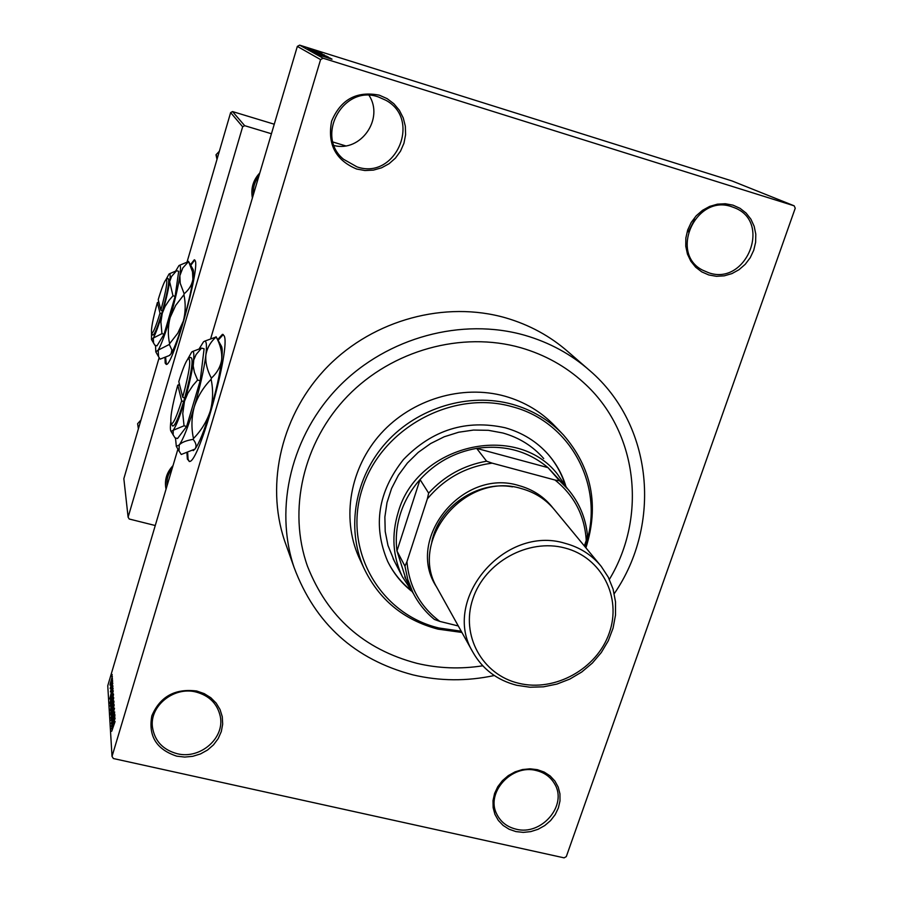 <?xml version="1.0" encoding="UTF-8"?>
<svg xmlns="http://www.w3.org/2000/svg" width="903" height="903" viewBox="0 0 903 903"><rect width="100%" height="100%" fill="white"/><g stroke="black" fill="none" stroke-linecap="round" stroke-linejoin="round"><path stroke-width="1.35" d="M708.799 274.963L701.755 271.882L695.66 267.209L690.806 261.17L687.443 254.07L685.761 246.248L685.84 238.099L687.68 230.039L691.19 222.477L696.202 215.806L702.466 210.354L709.656 206.415L717.4 204.168L725.312 203.751L732.988 205.15L740.042 208.322L746.115 213.085L750.912 219.192L754.186 226.337L755.788 234.159L755.63 242.264L753.745 250.244L750.224 257.716L745.235 264.308L739.038 269.681L731.938 273.598L724.274 275.833L716.429 276.307L708.799 274.963M731.723 206.731C695.863 193.705 668.852 253.416 702.692 270.189L708.832 272.808C746.092 285.946 772.009 222.51 734.986 207.95L731.723 206.731M515.918 831.584L509.1 829.236L503.14 825.455L498.343 820.432L494.946 814.393L493.14 807.666L493.015 800.577L494.584 793.477L497.756 786.727L502.395 780.689L508.265 775.643L515.049 771.873L522.419 769.559L529.982 768.814L537.375 769.672L544.216 772.088L550.153 775.948L554.894 781.039L558.212 787.1L559.939 793.827L559.995 800.893L558.381 807.937L555.198 814.608L550.582 820.579L544.769 825.556L538.053 829.293L530.772 831.607L523.266 832.385L515.918 831.584M536.393 770.564C511.741 763.69 485.374 792.8 496.785 814.145C500.691 821.99 507.125 826.99 516.087 829.168C541.461 836.031 567.829 805.273 554.679 783.985C550.695 777.077 544.599 772.596 536.393 770.564M176.774 756.172C156.456 749.479 148.148 736.024 151.839 715.808C160.079 696.54 175.047 688.278 196.741 691.021L204.225 693.628L210.817 697.737L216.189 703.144L220.061 709.566L222.262 716.689L222.68 724.138L221.303 731.554L218.21 738.564L213.537 744.828L207.543 750.032L200.5 753.926L192.768 756.308L184.731 757.075L176.774 756.172M196.086 692.037C174.098 686.178 149.605 705.796 152.426 726.949C154.548 740.866 162.8 749.783 177.191 753.712C200.161 759.649 225.05 738.056 220.253 716.293C217.397 703.764 209.349 695.671 196.086 692.037M356.674 169.042C335.577 160.181 327.236 144.209 331.627 121.137C340.77 99.42 356.662 90.763 379.305 95.176L387.082 98.619L393.866 103.732L399.34 110.268L403.235 117.887L405.345 126.206L405.582 134.807L403.946 143.261L400.514 151.151L395.458 158.093L389.035 163.736L381.574 167.811L373.413 170.114L364.981 170.532L356.674 169.042M378.402 96.96C343.467 84.182 314.786 135.901 343.535 159.267L356.978 166.863C395.39 180.453 422.073 119.625 385.829 100.256L378.402 96.96M169.572 343.512L169.448 344.607M165.012 357.701L165.17 363.074L166.276 364.406C172.676 366.674 200.127 268.056 195.15 260.595L194.292 259.793L190.431 264.726M194.766 259.985L190.781 265.358M165.633 357.464L166.321 364.394M186.944 453.227L187.372 459.108L189.528 461.456C199.213 462.754 231.089 346.989 224.102 335.769L222.443 334.347L217.691 339.573M223.255 334.539L218.097 340.296M187.666 453.024L188.084 459.288L189.246 461.512M252.388 197.971C250.684 188.4 253.156 180.047 259.827 172.902M258.913 175.983C254.68 181.492 252.84 187.689 253.393 194.585M166.039 489.189C164.267 480.294 166.592 472.438 173.026 465.609M172.236 468.273C168.161 473.522 166.434 479.358 167.055 485.78M520.771 347.723C461.862 330.927 392.229 350.093 347.599 396.09C303.002 442.143 287.538 510.398 307.494 566.26C327.484 616.975 363.92 649.336 416.814 663.31C438.44 668.434 460.417 669.258 482.755 665.793C460.417 669.258 438.44 668.434 416.814 663.31C363.92 649.336 327.484 616.975 307.494 566.26C287.538 510.398 303.002 442.143 347.599 396.09C392.229 350.093 461.862 330.927 520.771 347.723C544.78 354.687 565.741 366.325 583.643 382.646C565.741 366.325 544.78 354.687 520.771 347.723M614.243 593.677C661.978 524.304 653.072 425.053 589.941 370.738C571.227 354.292 549.532 342.485 524.869 335.306C462.009 317.28 387.635 337.282 339.494 385.999C291.387 434.772 273.914 507.407 294.085 567.445C315.17 623.736 354.811 659.551 412.998 674.891C439.784 681.167 466.885 681.37 494.28 675.523M587.672 368.774L568.382 352.046C550.345 336.198 529.474 324.82 505.759 317.879C445.348 300.462 374.034 319.572 327.913 366.302C281.838 413.089 265.143 482.879 284.58 540.739L286.533 546.247M794.177 205.828L732.028 180.95L299.649 45.15L323.127 58.221L794.177 205.828L795.238 208.209L566.305 856.608L564.093 857.85L113.372 758.531L112.028 756.409L107.762 685.727L177.914 449.118M112.378 676.482L109.974 685.084L112.378 676.482M112.559 680.015L110.166 688.583L112.559 680.015M112.819 683.131L110.403 691.856L112.819 683.131M113.281 690.795L109.985 703.403L111.475 694.915L113.281 690.795M113.755 697.782L110.437 710.582L111.125 705.141L113.755 697.782M114.23 704.803L110.9 718.111L113.834 706.394L110.697 714.939L114.23 704.803M114.862 714.341L111.419 726.452L114.049 714.713L111.238 723.585L114.704 711.959L112.085 723.675L114.862 714.341M115.099 721.52L111.712 731.272L115.099 721.52M323.127 58.221L320.588 59.598L297.335 46.403L210.805 338.23M320.588 59.598L112.028 756.409M115.121 718.145L111.566 728.935L114.929 715.311L114.049 721.249L115.121 718.145M114.512 708.212L111.114 720.481L111.916 715.368L111.374 718.811L111.983 717.795L114.512 708.212M113.586 704.351L110.674 713.359L112.175 705.48L113.891 700.999L113.586 704.351M113.112 697.184L110.222 706.123L111.724 698.335L113.417 693.888L113.112 697.184M113.123 688.492L109.715 698.956L112.954 685.862L112.096 691.506L113.123 688.492M112.638 681.201L112.186 683.221L112.638 681.201M112.446 678.367L112.006 680.377L112.446 678.367M112.186 674.496L111.746 676.494L112.186 674.496M317.551 51.234L315.779 50.67L317.551 51.234M318.567 51.776L316.784 51.223L318.556 51.81M321.175 53.187L308.104 48.976L321.163 53.221M321.863 53.977L310.327 50.241L321.863 53.977M324.403 55.354L312.754 51.584L324.403 55.354M328.444 57.092L315.136 52.905L328.432 57.126M331.785 58.932L318.183 54.552L331.773 58.966M331.999 59.226L318.973 54.993L331.999 59.226M330.419 58.198L316.535 53.649L330.408 58.232M326.999 56.347L313.623 52.035L326.999 56.381M324.493 54.981L311.659 50.929L324.459 55.083M321.987 53.627L309.266 49.609L321.965 53.728M319.47 52.227L310.011 49.247L319.47 52.261M318.149 51.55L308.724 48.548L318.138 51.584M317.1 50.94L307.72 47.983L317.088 50.963M274.264 124.219L232.534 111.566L244.679 125.675L242.647 126.781L230.637 112.593L187.113 261.802M159.131 357.701L123.846 478.68L128.113 517.182L129.219 519.011L155.26 525.523M242.647 126.781L128.113 517.182M345.578 145.857L332.981 142.031M271.431 133.757L244.679 125.675M230.637 112.593L232.534 111.566M297.335 46.403L299.649 45.15M609.378 579.399C647.462 516.335 637.744 431.182 583.643 382.646C637.744 431.182 647.462 516.335 609.378 579.399M694.734 219.373L688.346 231.857M369.067 95.391C384.328 118.756 360.782 152.381 334.133 145.541M322.179 55.839L326.141 57.126L322.168 55.873M318.793 53.39L323.319 54.688L318.838 53.288M314.278 52.081L324.493 55.297L314.267 52.058M313.51 51.618L317.337 52.814L313.51 51.618M311.84 50.737L321.953 53.92L311.84 50.737M311.084 50.275L320.802 53.322L311.084 50.275M311.941 50.218L315.745 51.448L311.941 50.218M309.029 48.412L315.802 50.534L309.018 48.401M112.593 725.436L113.552 721.192L112.773 725.481M114.207 721.339L113.552 721.192M114.015 701.924L113.439 701.789M110.934 711.722L113.53 702.421L110.934 711.722M110.798 708.81L111.701 704.216L110.956 708.844M112.288 704.351L111.701 704.216M112.22 704.047L113.281 698.809L112.367 704.08M113.541 694.802L112.965 694.667M110.482 704.509L113.067 695.299L110.482 704.509M110.358 701.642L112.773 691.833L110.505 701.676M110.697 695.581L111.622 691.506L110.855 695.626M112.232 691.642L111.622 691.506M110.222 683.74L111.972 677.532L110.222 683.74M565.673 485.577C562.05 474.007 556.237 463.645 548.256 454.491C536.732 441.533 522.352 432.616 505.104 427.751C466.117 419.206 432.232 429.805 403.449 459.548C377.951 491.864 372.679 525.783 387.624 561.294C393.313 572.953 401.203 582.841 411.294 590.946M565.018 484.493C561.373 473.138 555.638 462.968 547.782 453.961L547.365 453.498M585.009 546.744C605.879 489.257 572.333 422.152 512.08 406.677C452.166 389.453 380.75 428.632 362.159 489.178C342.677 549.498 379.745 614.063 438.926 627.991L461.219 631.208M461.907 632.45L437.955 629.131C403.494 619.977 378.741 599.479 363.683 567.637C346.075 527.849 354.879 477.145 386.36 442.323C417.829 407.513 468.905 392.229 512.261 404.273C532.386 409.985 549.43 420.188 563.37 434.874C591.815 467.743 599.321 505.398 585.912 547.839M561.756 433.192L555.164 426.329C541.416 411.858 524.632 401.801 504.822 396.157C462.133 384.272 411.892 399.284 380.953 433.53C350.014 467.788 341.379 517.712 358.739 556.925L360.241 560.165M394.295 560.977L387.985 545.491L385.209 531.483L384.87 517.047L387.003 502.587L391.552 488.512L398.404 475.204L407.377 463.058L418.213 452.403L430.607 443.565L444.22 436.77L458.656 432.232L473.499 430.065L488.354 430.313L502.779 432.977C519.191 437.594 532.838 446.116 543.708 458.555M388.087 562.23C393.629 573.044 401.113 582.288 410.526 589.941M566.802 487.913L548.008 467.641L476.649 448.373C454.356 452.324 435.483 462.708 420.042 479.549C411.102 489.607 404.612 500.872 400.548 513.344C396.575 525.828 395.379 538.369 396.959 550.954L405.955 579.105M413.427 593.564L402.445 576.848C392.715 556.44 391.304 534.892 398.223 512.215C416.915 444.739 516.29 421.441 557.275 473.906L567.332 488.512M559.555 480.802L568.077 489.358C579.139 502.486 585.584 517.645 587.413 534.836L586.239 540.468C584.726 515.692 574.319 495.555 555.029 480.035L559.555 480.802L548.008 467.641C527.883 450.902 504.1 444.479 476.649 448.373L486.593 461.196L492.158 463.149C466.05 466.546 444.445 478.455 427.356 498.862L428.643 493.128L420.042 479.549L396.959 550.954L404.939 566.136L406.926 561.756C409.217 586.736 420.188 606.624 439.863 621.422L458.295 625.971M427.356 498.862L406.926 561.756M439.863 621.422L434.411 619.447C425.336 611.997 418.168 603.035 412.897 592.526L407.829 579.726L404.939 566.136M584.354 545.954L586.239 540.468M555.029 480.035L492.158 463.149M428.643 493.128C444.457 475.904 463.781 465.259 486.593 461.196M518.728 683.278C554.939 692.24 596.962 668.886 609.232 633.071C622.032 597.402 601.658 557.332 564.894 547.997C528.311 538.12 484.742 562.174 472.856 598.892C460.428 635.475 482.349 674.846 518.728 683.278M565.165 543.346C579.907 547.331 591.916 555.006 601.217 566.362L608.272 577.164L613.092 589.151L615.53 601.929L615.507 615.078L613.058 628.172L608.272 640.803L601.285 652.553L592.357 663.062L581.758 672.001L569.827 679.079L556.948 684.068L543.516 686.822L529.982 687.228L516.753 685.287C497.068 680.219 482.383 669.067 472.687 651.819C440.969 599.75 504.63 524.406 565.165 543.346M436.702 587.131C404.465 539.554 462.37 467.517 519.044 485.622C532.962 489.471 544.227 496.887 552.85 507.858M438.124 589.727L437.187 588.045C407.908 539.87 465.846 470.914 521.426 488.602C534.96 492.338 546.033 499.461 554.623 509.969L600.168 565.097M512.554 486.864C477.439 480.306 438.486 506.899 431.815 541.981M217.589 157.325L215.986 154.819L219.361 151.241M217.002 159.346L215.986 154.819M138.385 428.835L137.617 423.699L140.958 420.008M179.584 384.734L177.778 385.107L181.65 400.785L183.614 401.733L184.675 398.133C191.989 370.681 193.874 357.125 190.341 357.464L188.919 358.277M177.778 385.107C172.022 406.124 169.843 418.981 171.22 423.676C173.173 424.342 176.649 416.712 181.65 400.785M172.292 425.527L172.541 425.956C174.618 426.679 178.309 418.608 183.614 401.722M197.599 380.05L194.405 372.284L193.208 365.941L193.773 359.902L196.098 354.54L201.55 348.095L204.101 348.795L200.195 380.75L197.599 380.05L192.87 385.547L187.926 393.042L184.483 401.293C188.896 386.134 191.842 373.12 193.321 362.227C194.371 353.536 193.818 350.15 191.673 352.08L187.598 359.349M201.55 348.095L192.531 351.515M170.746 422.209C170.17 427.39 170.272 430.46 171.062 431.408L175.001 437.853L177.53 438.519L186.616 426.476L200.195 380.75M173.162 435.032L173.229 430.257L184.043 425.787L186.616 426.476M184.043 425.787L182.767 413.518L184.483 401.293C180.013 416.136 176.266 425.787 173.229 430.257L171.062 431.408M175.475 437.978L176.322 446.364L179.223 444.976C183.286 439.23 188.298 426.521 194.258 406.869C200.116 386.766 203.976 369.519 205.861 355.161C207.137 343.75 206.324 339.347 203.423 341.944L199.27 348.682M216.156 336.977C220.332 344.585 222.172 352.091 221.698 359.473C220.614 366.607 217.16 372.826 211.37 378.131C207.137 370.207 205.297 362.543 205.861 355.161C207.047 348.039 210.478 341.977 216.156 336.977L204.575 341.187M193.208 450.642L194.969 449.084L181.255 454.48L179.042 451.048L179.223 444.976C181.559 442.391 186.187 440.517 193.129 439.366C196.188 443.091 196.809 446.33 194.969 449.084C199.179 443.384 204.281 430.731 210.252 411.113C206.821 421.464 201.222 430.596 193.468 438.508C191.21 427.932 191.481 417.389 194.258 406.869C197.678 396.485 203.299 387.297 211.11 379.294C213.345 390.028 213.052 400.627 210.252 411.113C216.133 391.055 219.948 373.842 221.698 359.473C222.51 352.08 222.364 347.576 221.291 345.962L216.065 336.729M193.129 439.366L193.468 438.508M211.11 379.294L211.37 378.131M179.268 383.482L178.783 385.141M182.711 397.185L178.805 381.619C182.62 369.203 185.713 361.572 188.095 358.762C191.402 358.446 189.607 371.257 182.711 397.185L184.675 398.133M158.883 302.302L157.382 302.528L160 313.149L161.603 313.883L162.472 310.903C168.172 289.682 169.978 278.88 167.879 278.474L166.355 279.343M157.382 302.528C152.754 319.459 150.846 329.663 151.648 333.139C153.036 333.467 155.824 326.807 160 313.149M152.618 334.844L152.731 335.036C154.221 335.397 157.178 328.342 161.603 313.872M172.981 295.766L169.64 281.702L171.514 276.499L176.593 270.708L178.692 271.306L175.114 296.365L172.981 295.766L169.109 300.293L165.068 306.478L162.269 313.307C165.847 300.789 168.308 290.258 169.64 281.702C170.509 275.562 170.317 272.999 169.042 274.004L166.039 279.501M176.593 270.708L169.471 273.767M151.512 332.891L151.501 339.517L154.91 345.251L156.998 345.826L164.075 334.212L175.114 296.365M153.589 343.163L153.262 338.094L161.953 333.636L164.075 334.212M161.953 333.636L160.903 321.976L162.269 313.307C158.635 325.611 155.632 333.873 153.262 338.094L151.501 339.517M155.508 345.42L155.813 351.888L158.172 350.127C161.344 344.641 165.339 333.76 170.17 317.472C174.934 300.891 178.162 286.962 179.855 275.675C180.95 267.627 180.645 264.274 178.918 265.64L175.746 270.968M188.592 261.531L192.508 271.814L192.903 279.343C191.91 284.942 188.987 289.75 184.144 293.791L180.216 283.271L179.855 275.675L182.824 267.954L188.592 261.531L179.494 265.313M169.222 355.601L171.152 353.649L169.29 355.545L160.102 359.146L158.544 356.64L158.172 350.127L169.335 344.449L171.886 350.003L171.152 353.649C174.426 348.208 178.478 337.361 183.32 321.107L177.812 333.173L169.606 343.716C167.732 334.923 167.913 326.175 170.17 317.472L175.69 305.361L183.93 294.739C185.792 303.634 185.589 312.427 183.32 321.107C188.095 304.559 191.289 290.642 192.903 279.343C193.648 273.722 193.671 270.358 192.971 269.263L188.524 261.362M169.335 344.449L169.606 343.716M183.93 294.739L184.144 293.791M158.668 301.444L158.341 302.618M162.472 310.903L160.869 310.169L158.217 299.627C161.626 288.317 164.222 281.612 166.005 279.535C167.958 279.919 166.254 290.134 160.869 310.169M223.165 334.539L222.443 334.347M294.085 567.445L284.58 540.739M581.487 380.716L583.643 382.646M220.061 715.368L220.253 716.293M363.683 567.637L358.739 556.925M402.445 576.848L393.11 558.686M404.77 576.814L412.897 592.526M437.187 588.045L472.687 651.819M171.22 423.676L172.541 425.956M176.322 446.364L179.031 451.048M151.648 333.139L152.731 335.036M155.813 351.888L158.533 356.629M169.967 355.161L169.29 355.545"/></g></svg>
